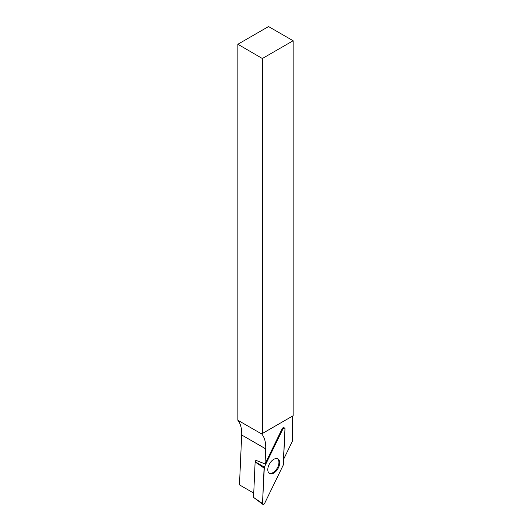 <?xml version="1.0" encoding="UTF-8"?>
<svg xmlns="http://www.w3.org/2000/svg" width="531" height="531" viewBox="0 0 531 531"><rect width="100%" height="100%" fill="white"/><g stroke="black" fill="none" stroke-linecap="round" stroke-linejoin="round"><path stroke-width="0.8" d="M292.568 416.058L292.568 440.869L283.634 459.235M253.738 493.107L239.468 484.869L241.678 434.982L265.706 448.854A35.431 20.457 120 0 0 261.796 434.019L261.796 433.183L262.354 433.508L262.354 58.516L237.875 44.252L237.875 420.273L261.796 434.019M262.818 504.364A1.739 1.002 120 0 0 264.703 503.209L283.149 465.295A1.739 1.002 120 0 0 283.408 464.346L284.974 428.895A1.739 1.002 120 0 0 284.563 427.999A1.739 1.002 120 0 0 282.784 429.214L264.338 467.127A1.739 1.002 120 0 0 264.08 468.077L262.513 503.527A1.739 1.002 120 0 0 262.818 504.364L253.552 497.414L255.119 461.963L255.862 460.311L265.042 463.921L265.706 448.854M265.042 463.921L282.12 428.822A1.646 0.949 120 0 1 283.813 427.667L284.563 427.999M262.354 433.508L293.125 415.74L293.125 40.748L262.354 58.516M237.875 44.252L268.54 26.55L293.125 40.748M237.875 420.273A35.431 20.457 -60 0 1 241.678 434.982M269.018 473.101A8.337 4.812 120 0 0 277.202 468.209A8.337 4.812 120 0 0 277.348 458.671M271.66 473.844A8.41 4.852 120 0 0 278.821 466.849A8.41 4.852 120 0 0 277.733 458.817A8.41 4.852 120 0 0 275.828 458.578A8.41 4.852 120 0 0 268.825 465.196A8.41 4.852 120 0 0 269.336 473.367A8.41 4.852 120 0 0 271.66 473.844M283.149 465.295L284.974 428.902C284.643 427.561 283.906 427.667 282.777 429.221L264.338 467.127L262.513 503.521C262.852 504.862 263.582 504.755 264.71 503.202L283.149 465.295M282.784 429.214L282.12 428.822M255.192 461.678L264.338 467.127M253.552 497.414L262.513 503.527M264.08 468.077L255.119 461.963"/></g></svg>
